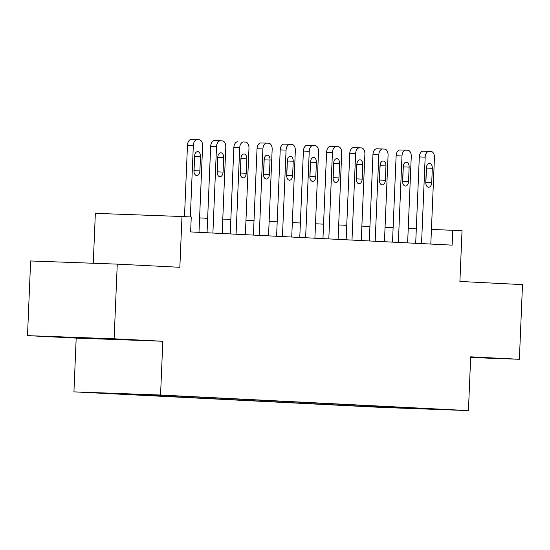 <?xml version="1.0" encoding="UTF-8"?>
<svg xmlns="http://www.w3.org/2000/svg" width="550" height="550" viewBox="0 0 550 550"><rect width="100%" height="100%" fill="white"/><g stroke="black" fill="none" stroke-linecap="round" stroke-linejoin="round"><path stroke-width="0.82" d="M110.371 339.006L76.271 337.659L110.371 339.006M447.741 409.626L430.691 408.953L447.741 409.626M73.934 391.861L381.803 407.426L468.435 410.589L160.559 395.024L73.934 391.861L76.182 338.099L162.814 341.261L114.125 338.8L27.5 335.637L76.182 338.099M27.5 335.637L30.628 260.968L117.26 264.131L179.85 267.293L181.981 216.514L95.349 213.359L93.259 263.251M470.656 357.507L519.372 359.288L522.5 284.618L459.903 281.456L462.034 230.677L431.434 229.433M114.125 338.8L117.26 264.131M181.981 216.514L191.256 216.989L190.63 231.921L452.134 245.142L452.76 230.209M152.756 394.921L173.353 395.773L152.756 394.838M131.966 394.082L131.677 394.426L117.507 393.91L360.47 406.189L360.504 405.288M131.677 394.426L106.638 393.161L181.892 396.254L424.854 408.54L410.692 408.024L435.731 409.289L399.671 407.976L360.47 406.189M162.814 341.261L160.559 395.024M519.372 359.288L470.683 356.826L468.435 410.589M416.302 228.862L408.244 228.449M393.119 227.686L385.055 227.281M369.937 226.518L361.873 226.105M346.754 225.342L338.69 224.936M323.565 224.173L315.507 223.761M300.382 222.998L292.325 222.592M277.2 221.829L269.143 221.416M254.018 220.653L245.96 220.248M230.835 219.484L222.778 219.072M207.653 218.309L199.595 217.903M374.632 406.711L375.21 406.031M399.671 407.976L399.816 407.275M190.341 216.941L193.339 145.413A5.981 3.713 92.1 0 1 197.264 139.624A5.981 3.713 92.1 0 1 197.299 139.624L199.155 139.721A5.981 3.713 92.1 0 1 202.613 145.881L198.99 232.341M197.23 139.624L191.441 139.411A5.981 3.713 -87.9 0 0 191.414 139.411A5.981 3.713 -87.9 0 0 187.481 145.2L184.491 216.645M194.556 156.248A4.785 2.97 -87.9 0 1 197.697 151.621A4.785 2.97 -87.9 0 1 200.489 156.551L199.891 170.885A4.785 2.97 -87.9 0 1 196.749 175.519A4.785 2.97 -87.9 0 1 193.958 170.589L194.556 156.248M194.624 155.485A4.785 2.97 -87.9 0 1 194.638 156.338L194.04 170.672A4.785 2.97 -87.9 0 1 193.964 171.435M212.898 233.049L216.521 146.589A5.981 3.713 92.1 0 1 220.447 140.8A5.981 3.713 92.1 0 1 220.481 140.8L222.337 140.896A5.981 3.713 92.1 0 1 225.796 147.056L222.173 233.516M220.413 140.8L214.624 140.587A5.981 3.713 -87.9 0 0 214.596 140.587A5.981 3.713 -87.9 0 0 210.671 146.369L207.048 232.753M217.738 157.424A4.785 2.97 -87.9 0 1 220.88 152.79A4.785 2.97 -87.9 0 1 223.671 157.719L223.073 172.061A4.785 2.97 -87.9 0 1 219.931 176.688A4.785 2.97 -87.9 0 1 217.14 171.758L217.738 157.424M217.807 156.661A4.785 2.97 -87.9 0 1 217.821 157.506L217.222 171.847A4.785 2.97 -87.9 0 1 217.147 172.611M236.081 234.218L239.704 147.757A5.981 3.713 92.1 0 1 243.629 141.969A5.981 3.713 92.1 0 1 243.664 141.969L245.52 142.065A5.981 3.713 92.1 0 1 248.978 148.225L245.355 234.685M237.779 141.756L237.813 141.756A5.981 3.713 -87.9 0 0 237.779 141.756A5.981 3.713 -87.9 0 0 233.853 147.544L230.23 233.922M240.921 158.593A4.785 2.97 -87.9 0 1 244.062 153.966A4.785 2.97 -87.9 0 1 246.854 158.895L246.256 173.229A4.785 2.97 -87.9 0 1 243.114 177.863A4.785 2.97 -87.9 0 1 240.322 172.934L240.921 158.593M240.989 157.829A4.785 2.97 -87.9 0 1 241.003 158.682L240.405 173.016A4.785 2.97 -87.9 0 1 240.329 173.779M259.263 235.393L262.886 148.926A5.981 3.713 92.1 0 1 266.812 143.144A5.981 3.713 92.1 0 1 266.846 143.144L268.702 143.241A5.981 3.713 92.1 0 1 272.161 149.401L268.538 235.861M266.784 143.144L260.996 142.931A5.981 3.713 -87.9 0 0 260.961 142.931A5.981 3.713 -87.9 0 0 257.036 148.713L253.413 235.097M264.103 159.768A4.785 2.97 -87.9 0 1 267.245 155.134A4.785 2.97 -87.9 0 1 270.043 160.064L269.438 174.405A4.785 2.97 -87.9 0 1 266.296 179.032A4.785 2.97 -87.9 0 1 263.505 174.103L264.103 159.768M264.179 159.005A4.785 2.97 -87.9 0 1 264.186 159.851L263.587 174.192A4.785 2.97 -87.9 0 1 263.519 174.955M282.446 236.562L286.069 150.102A5.981 3.713 92.1 0 1 289.994 144.313A5.981 3.713 92.1 0 1 290.029 144.313L291.885 144.409A5.981 3.713 92.1 0 1 295.343 150.569L291.72 237.029M289.967 144.313L284.178 144.1A5.981 3.713 -87.9 0 0 284.144 144.1A5.981 3.713 -87.9 0 0 280.218 149.889L276.595 236.266M287.286 160.937A4.785 2.97 -87.9 0 1 290.428 156.31A4.785 2.97 -87.9 0 1 293.226 161.239L292.621 175.574A4.785 2.97 -87.9 0 1 289.479 180.208A4.785 2.97 -87.9 0 1 286.688 175.278L287.286 160.937M287.361 160.174A4.785 2.97 -87.9 0 1 287.368 161.026L286.77 175.361A4.785 2.97 -87.9 0 1 286.701 176.124M305.628 237.738L309.251 151.271A5.981 3.713 92.1 0 1 313.184 145.489A5.981 3.713 92.1 0 1 313.211 145.489L315.067 145.578A5.981 3.713 92.1 0 1 318.526 151.745L314.903 238.205M313.149 145.489L307.361 145.276A5.981 3.713 -87.9 0 0 307.326 145.276A5.981 3.713 -87.9 0 0 303.401 151.058L299.778 237.442M310.475 162.113A4.785 2.97 -87.9 0 1 313.617 157.479A4.785 2.97 -87.9 0 1 316.408 162.408L315.803 176.749A4.785 2.97 -87.9 0 1 312.661 181.376A4.785 2.97 -87.9 0 1 309.87 176.447L310.475 162.113M310.544 161.349A4.785 2.97 -87.9 0 1 310.551 162.195L309.952 176.536A4.785 2.97 -87.9 0 1 309.884 177.299M328.811 238.906L332.434 152.446A5.981 3.713 92.1 0 1 336.366 146.657A5.981 3.713 92.1 0 1 336.394 146.657L338.25 146.754A5.981 3.713 92.1 0 1 341.708 152.914L338.085 239.374M336.332 146.657L330.543 146.444A5.981 3.713 -87.9 0 0 330.509 146.444A5.981 3.713 -87.9 0 0 326.583 152.233L322.96 238.611M333.657 163.281A4.785 2.97 -87.9 0 1 336.799 158.654A4.785 2.97 -87.9 0 1 339.591 163.584L338.993 177.918A4.785 2.97 -87.9 0 1 335.851 182.552A4.785 2.97 -87.9 0 1 333.053 177.623L333.657 163.281M333.726 162.518A4.785 2.97 -87.9 0 1 333.74 163.371L333.135 177.705A4.785 2.97 -87.9 0 1 333.066 178.468M351.993 240.082L355.623 153.615A5.981 3.713 92.1 0 1 359.549 147.833A5.981 3.713 92.1 0 0 359.549 147.833L361.433 147.922A5.981 3.713 92.1 0 1 364.891 154.089L361.268 240.549M359.514 147.826L353.726 147.62A5.981 3.713 -87.9 0 0 353.691 147.62A5.981 3.713 -87.9 0 0 349.766 153.402L346.149 239.786M356.84 164.457A4.785 2.97 -87.9 0 1 359.982 159.823A4.785 2.97 -87.9 0 1 362.773 164.752L362.175 179.094A4.785 2.97 -87.9 0 1 359.033 183.721A4.785 2.97 -87.9 0 1 356.235 178.791L356.84 164.457M356.909 163.694A4.785 2.97 -87.9 0 1 356.922 164.539L356.317 178.881A4.785 2.97 -87.9 0 1 356.249 179.644M375.183 241.251L378.806 154.791A5.981 3.713 92.1 0 1 382.731 149.002A5.981 3.713 92.1 0 1 382.766 149.002L384.615 149.098A5.981 3.713 92.1 0 1 388.073 155.258L384.45 241.718M382.697 149.002L376.908 148.789A5.981 3.713 -87.9 0 0 376.874 148.789A5.981 3.713 -87.9 0 0 372.948 154.578L369.332 240.955M380.022 165.626A4.785 2.97 -87.9 0 1 383.164 160.999A4.785 2.97 -87.9 0 1 385.956 165.928L385.357 180.262A4.785 2.97 -87.9 0 1 382.216 184.896A4.785 2.97 -87.9 0 1 379.418 179.967L380.022 165.626M380.091 164.863A4.785 2.97 -87.9 0 1 380.105 165.715L379.5 180.049A4.785 2.97 -87.9 0 1 379.431 180.812M398.365 242.426L401.988 155.959A5.981 3.713 92.1 0 1 405.914 150.178A5.981 3.713 92.1 0 1 405.948 150.178L407.797 150.267A5.981 3.713 92.1 0 1 411.263 156.434L407.632 242.894M405.879 150.171L400.091 149.964A5.981 3.713 -87.9 0 0 400.063 149.964A5.981 3.713 -87.9 0 0 396.131 155.746L392.514 242.131M403.205 166.801A4.785 2.97 -87.9 0 1 406.347 162.167A4.785 2.97 -87.9 0 1 409.138 167.097L408.54 181.438A4.785 2.97 -87.9 0 1 405.398 186.065A4.785 2.97 -87.9 0 1 402.607 181.136L403.205 166.801M403.274 166.038A4.785 2.97 -87.9 0 1 403.288 166.884L402.683 181.225A4.785 2.97 -87.9 0 1 402.614 181.988M421.547 243.595L425.171 157.135A5.981 3.713 92.1 0 1 429.096 151.346A5.981 3.713 92.1 0 1 429.131 151.346L430.987 151.442A5.981 3.713 92.1 0 1 434.445 157.603L430.822 244.062M429.062 151.346L423.273 151.133A5.981 3.713 -87.9 0 1 423.273 151.133A5.981 3.713 -87.9 0 0 419.313 156.922L415.697 243.299M426.388 167.97A4.785 2.97 -87.9 0 1 429.529 163.343A4.785 2.97 -87.9 0 1 432.321 168.272L431.723 182.607A4.785 2.97 -87.9 0 1 428.581 187.241A4.785 2.97 -87.9 0 1 425.789 182.311L426.388 167.97M426.456 167.207A4.785 2.97 -87.9 0 1 426.47 168.059L425.872 182.394A4.785 2.97 -87.9 0 1 425.796 183.157M187.481 145.2L193.339 145.413M200.489 156.551L194.638 156.338M199.891 170.885L194.04 170.672M210.671 146.369L216.521 146.589M223.671 157.719L217.821 157.506M223.073 172.061L217.222 171.847M233.853 147.544L239.704 147.757M246.854 158.895L241.003 158.682M246.256 173.229L240.405 173.016M257.036 148.713L262.886 148.926M270.043 160.064L264.186 159.851M269.438 174.405L263.587 174.192M280.218 149.889L286.069 150.102M293.226 161.239L287.368 161.026M292.621 175.574L286.77 175.361M303.401 151.058L309.251 151.271M316.408 162.408L310.551 162.195M315.803 176.749L309.952 176.536M326.583 152.233L332.434 152.446M339.591 163.584L333.74 163.371M338.993 177.918L333.135 177.705M349.766 153.402L355.623 153.615M362.773 164.752L356.922 164.539M362.175 179.094L356.317 178.881M372.948 154.578L378.806 154.791M385.956 165.928L380.105 165.715M385.357 180.262L379.5 180.049M396.131 155.746L401.988 155.959M409.138 167.097L403.288 166.884M408.54 181.438L402.683 181.225M419.313 156.922L425.171 157.135M432.321 168.272L426.47 168.059M431.723 182.607L425.872 182.394M191.414 139.411L197.264 139.624M214.596 140.587L220.447 140.8M260.961 142.931L266.812 143.144M284.144 144.1L289.994 144.313M307.326 145.276L313.184 145.489M330.509 146.444L336.366 146.657M353.691 147.62L359.549 147.833M376.874 148.789L382.731 149.002M400.063 149.964L405.914 150.178M423.246 151.133L429.096 151.346"/></g></svg>
